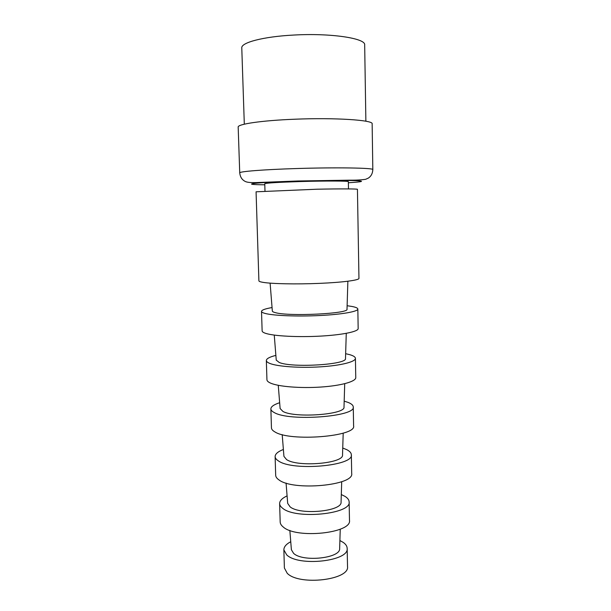 <?xml version="1.0" encoding="UTF-8"?>
<svg xmlns="http://www.w3.org/2000/svg" width="611" height="611" viewBox="0 0 611 611"><rect width="100%" height="100%" fill="white"/><g stroke="black" fill="none" stroke-linecap="round" stroke-linejoin="round"><path stroke-width="0.92" d="M294.731 119.221C335.271 117.511 373.703 120.123 372.145 123.842L372.825 169.621C374.398 167.918 336.264 167.254 296.007 168.56C263.204 169.568 238.932 171.538 239.733 172.875L238.175 127.111C237.305 124.14 261.699 120.489 294.731 119.221M348.484 188.914L348.354 181.673C349.209 180.902 325.189 180.803 300.307 181.551C278.036 182.269 266.19 182.987 264.762 183.712L264.983 190.953M339.892 540.514L343.39 542.515C345.834 544.286 347.086 546.219 347.163 548.311C349.523 561.165 298.718 566.916 286.696 554.872L283.863 549.862C283.886 546.845 286.177 544.134 290.744 541.72M347.163 548.311L347.522 566.473C349.889 579.976 299.23 585.949 287.223 573.286L284.39 568.016L283.863 549.862M340.243 529.187L339.647 548.563C340.64 558.248 302.804 562.326 293.608 553.367L291.386 549.74L289.843 530.424M341.305 494.551L344.955 496.353C347.659 498.026 349.049 499.867 349.133 501.868L349.484 520.289C352.096 533.197 296.259 539.093 283.221 526.98C281.251 525.391 280.235 523.726 280.182 521.985L279.632 503.563C279.67 500.73 282.152 498.171 287.086 495.88M349.133 501.868C351.737 514.042 295.724 519.686 282.679 508.276C280.701 506.779 279.685 505.213 279.632 503.563M341.702 481.697L341.075 502.089C342.259 511.346 300.192 515.417 290.103 506.847L287.689 503.388L286.063 483.057M357.435 189.326C357.634 188.822 340.678 188.746 317.162 189.211L256.07 191.801L258.896 280.831C258.919 281.373 260.233 281.87 262.829 282.32C271.483 283.848 296.182 284.359 319.324 283.382C342.504 282.419 359.192 280.205 358.955 278.387L357.435 189.326M342.74 448.016L346.727 449.643C349.721 451.178 351.264 452.873 351.34 454.729L351.692 473.426C354.579 485.447 293.066 491.175 278.944 479.887C276.821 478.436 275.737 476.893 275.683 475.282L275.118 456.593C275.179 453.973 277.936 451.598 283.382 449.467M351.34 454.729C354.22 465.933 292.516 471.387 278.379 460.885C276.256 459.525 275.171 458.097 275.118 456.593M347.01 309.158L347.01 309.227C349.156 313.664 289.102 316.651 275.477 312.672C273.476 312.175 272.43 311.633 272.338 311.052L272.33 310.984M343.199 433.123L342.527 454.928C343.924 463.466 297.519 467.43 286.544 459.541L283.932 456.364L282.198 434.612M347.117 305.721L351.852 306.439C355.755 307.188 357.748 308.051 357.832 309.036C358.069 311.557 342.023 314.436 319.752 315.528C297.519 316.635 273.751 315.688 265.357 313.496C262.829 312.847 261.546 312.145 261.516 311.389C261.661 310.029 265.174 308.754 272.055 307.554M357.832 309.036L358.168 328.573C358.413 331.582 342.427 334.927 320.225 336.126C298.061 337.341 274.354 336.103 265.976 333.453C263.448 332.667 262.165 331.819 262.134 330.918L261.516 311.389M344.184 401.144L348.224 402.458C351.493 403.787 353.173 405.269 353.257 406.895L353.601 425.867C356.74 436.521 289.981 441.898 274.904 431.916C272.651 430.64 271.505 429.289 271.452 427.876L270.872 408.912C270.948 406.651 273.881 404.589 279.655 402.718M353.257 406.895C356.381 416.641 289.415 421.712 274.324 412.601C272.071 411.44 270.917 410.21 270.872 408.912M345.498 358.42L345.49 358.512C347.369 364.66 291.974 368.082 279.227 362.476L276.256 360.116M344.001 406.964L344.001 407.079C345.62 414.579 294.785 418.329 282.916 411.424L280.113 408.522M345.643 353.693L349.935 354.724C353.509 355.793 355.335 357 355.419 358.336C355.648 361.819 340.831 365.592 320.309 366.852C299.825 368.135 277.852 366.592 269.978 363.492C267.595 362.56 266.381 361.567 266.343 360.513C266.449 358.665 269.627 356.961 275.874 355.396M355.419 358.336L355.762 377.59C355.999 381.508 341.236 385.701 320.775 387.053C300.352 388.436 278.44 386.633 270.581 383.12C268.191 382.058 266.976 380.943 266.938 379.759L266.343 360.513M365.874 121.222L364.675 44.939C366.02 38.317 330.65 32.887 293.586 35.064C263.341 36.607 240.91 42.594 241.78 47.948L244.308 124.193M348.377 182.75C362.873 181.834 365.355 181.131 355.808 180.657C345.643 180.268 321.516 180.451 298.16 181.139C254.069 182.399 237.572 184.598 264.8 184.797M372.825 169.621C372.595 173.539 371.06 176.38 368.219 178.16L365.653 179.29C361.277 179.962 355.717 180.253 348.973 180.176L297.916 180.986L255.589 182.605C247.676 182.773 245.752 181.78 244.79 181.2C241.849 179.573 240.161 176.8 239.733 172.875M347.01 309.227L347.873 281.243M272.338 311.052L270.108 283.145M276.256 360.207L274.255 335.103M345.49 358.512L346.269 333.339M280.128 408.637L278.265 385.32M344.001 407.079L344.719 383.7"/></g></svg>
